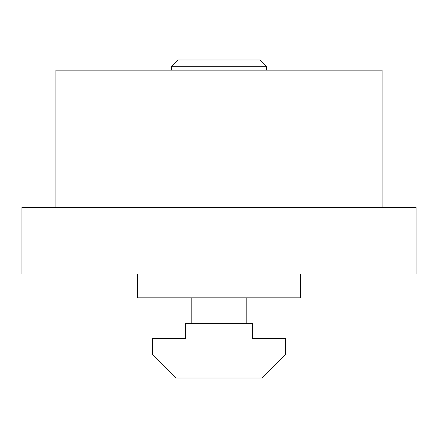 <?xml version="1.0" encoding="UTF-8"?>
<svg xmlns="http://www.w3.org/2000/svg" width="438" height="438" viewBox="0 0 438 438"><rect width="100%" height="100%" fill="white"/><g stroke="black" fill="none" stroke-linecap="round" stroke-linejoin="round"><path stroke-width="0.66" d="M246.189 297.84L246.189 323.666M191.811 297.84L191.811 323.666M266.578 66.757L259.778 59.962L178.222 59.962L171.422 66.757L266.578 66.757L266.578 70.157M171.422 66.757L171.422 70.157M55.883 207.448L55.883 70.157L382.117 70.157L382.117 207.448M416.1 207.448L416.1 274.051L21.9 274.051L21.9 207.448L416.1 207.448M300.561 274.051L300.561 297.84L137.439 297.84L137.439 274.051M252.644 323.666L185.356 323.666L185.356 338.618L152.391 338.618L152.391 354.249L176.18 378.038L261.82 378.038L285.609 354.249L285.609 338.618L252.644 338.618L252.644 323.666"/></g></svg>
